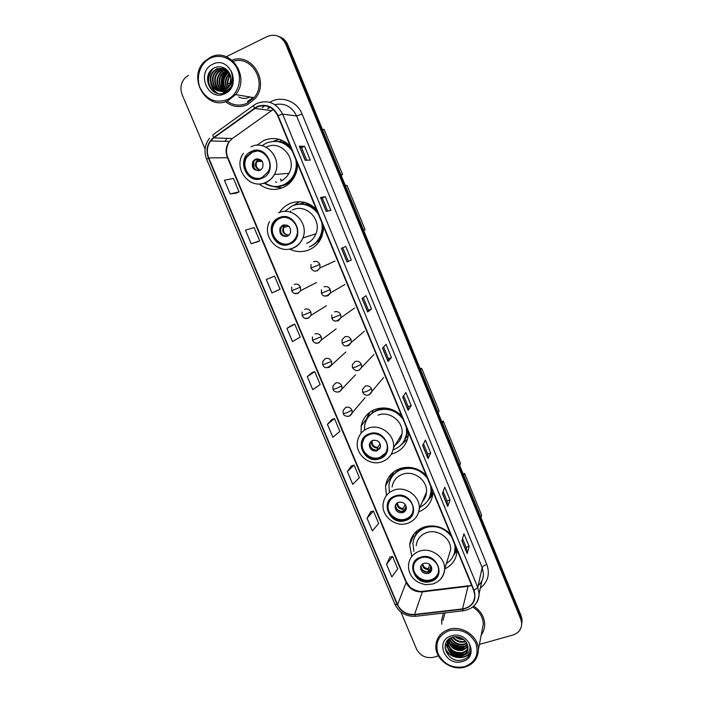 <?xml version="1.0" encoding="UTF-8"?>
<svg xmlns="http://www.w3.org/2000/svg" width="703" height="703" viewBox="0 0 703 703"><rect width="100%" height="100%" fill="white"/><g stroke="black" fill="none" stroke-linecap="round" stroke-linejoin="round"><path stroke-width="1.05" d="M450.403 533.964C442.776 526.688 434.059 524.368 424.261 526.995C415.649 530.159 410.772 536.134 409.647 544.913L411.8 556.433M426.185 475.307C418.505 467.996 409.77 465.746 399.972 468.567C391.773 471.704 386.966 477.495 385.552 485.94L386.404 495.571M401.624 415.825C393.891 408.478 385.13 406.308 375.34 409.322C367.651 412.389 362.941 417.916 361.201 425.895L361.052 433.285M391.501 454.076L393.68 453.435C402.151 450.148 407.055 444.006 408.373 434.999L408.496 432.486M316.315 209.248C308.415 201.77 299.583 199.88 289.812 203.571C285.523 205.487 282.088 208.448 279.504 212.447M289.785 249.143C296.174 252.166 302.589 252.395 309.039 249.837C315.146 247.157 319.452 242.597 321.956 236.173L323.529 226.726M299.619 201.682L293.898 205.171M290.181 145.969C282.237 138.447 273.379 136.646 263.607 140.556L256.867 145.284M259.179 184.081C266.648 189.731 274.627 190.864 283.116 187.49C288.133 185.205 291.973 181.532 294.636 176.462C296.648 172.499 297.597 168.245 297.501 163.694M279.082 139.291L273.142 141.347M275.796 186.567L281.78 188.026M309.935 285.893L310.946 285.374M338.486 288.239L339.707 287.527M327.598 264.416L328.784 264.17M305.26 202.552L299.373 204.063L304.566 202.367M372.256 411.352L372.845 410.394M278.863 141.488L280.506 141.198M269.978 107.216L268.142 108.534M418.777 511.828C427.283 508.366 431.994 502.1 432.925 493.049L432.969 491.731M444.691 568.947C452.442 565.168 456.581 559.017 457.091 550.511L457.099 550.159M430.245 496.476L432.855 493.84M455.28 551.064L456.765 549.351M226.559 69.562L225.628 70.731L226.559 69.562M225.276 71.223L223.352 74.738L225.276 71.223M222.315 77.884L221.709 82.98L222.315 77.884M222.341 88.13L222.781 89.641L222.341 88.13M222.983 90.23L223.396 91.267L222.983 90.23M223.475 91.452L224.152 92.866L223.475 91.452M227.403 70.37L226.287 71.926L227.403 70.37M225.707 72.857C223.009 77.769 222.333 82.998 223.677 88.543C222.333 82.998 223.009 77.769 225.707 72.857M223.941 89.466L224.494 91.047L223.941 89.466M224.617 91.346L224.828 91.838L224.617 91.346M521.907 622.647L522.074 619.853L521.187 616.004L287.87 44.904C286.121 40.836 283.274 38.094 279.355 36.679M479.402 644.423L512.9 635.029C518.77 633.025 521.705 629.071 521.705 623.157L520.809 619.281L285.708 44.104L286.798 44.509C285.031 40.422 282.184 37.672 278.247 36.248C282.184 37.672 285.031 40.422 286.798 44.509L521.002 617.638L286.798 44.509L287.87 44.904M521.723 624.308L521.89 621.496L521.002 617.638L521.89 621.496L521.723 624.308M225.417 101.61C232.315 106.97 239.688 107.981 247.544 104.633L255.145 98.578C269.794 82.146 251.938 52.294 232.052 60.124C251.938 52.294 269.794 82.146 255.145 98.578L247.544 104.633C239.688 107.981 232.315 106.97 225.417 101.61M443.408 613.078L441.581 620.283L441.862 624.255L441.581 620.283L443.408 613.078M257.07 106.997C266.068 103.859 272.94 106.751 277.667 115.67L473.734 590.45L474.815 595.643C474.323 603.06 470.228 607.48 462.53 608.903L414.568 614.44C406.756 614.782 401.088 611.496 397.564 604.571L208.729 157.92C206.401 151.795 207.042 146.136 210.672 140.943L213.817 137.876L257.07 106.997M256.911 106.61L213.607 137.533C207.244 142.92 205.513 149.765 208.387 158.078L397.221 604.677C400.833 611.768 406.642 615.143 414.647 614.782L462.609 609.255C472.934 606.751 476.766 600.441 474.094 590.344L278.028 115.503C273.177 106.355 266.138 103.394 256.911 106.61M223.176 87.743C222.139 82.752 222.737 78.024 224.978 73.543M226.647 70.871L227.201 70.159M462.53 538.63L466.115 547.338L467.187 553.648L469.121 546.363L463.936 533.762L461.897 540.818L467.187 553.648M466.098 547.303L469.121 546.363M443.127 491.502L447.02 500.958L447.732 506.415L450.025 499.947L444.788 487.197L442.38 493.436L447.732 506.415M447.011 500.931L450.025 499.947M423.505 443.848L427.714 454.068L428.048 458.637L430.719 453.013L425.42 440.122L422.644 445.517L428.048 458.637M427.705 454.05L430.719 453.013M411.202 405.561L408.188 406.642L408.144 410.324L411.202 405.561L405.842 392.52L402.678 397.054L408.144 410.324M305.146 160.275L310.234 160.099L304.557 146.303L299.346 146.206L305.146 160.275M306.719 160.214L301.543 147.656L299.346 146.206M301.552 147.665L304.557 146.303M326.218 211.445L330.885 210.311L325.278 196.673L320.498 197.552L326.218 211.445M327.668 211.093L322.264 197.974L320.498 197.552M322.264 197.982L325.278 196.673M351.307 259.952L347.062 262.026L351.307 259.952L345.762 246.472L341.403 248.291L347.062 262.026M371.5 309.039L368.486 310.225L367.66 312.027L371.5 309.039L366.017 295.708L362.063 298.45L367.66 312.027M391.466 357.572L388.443 358.706L388.021 361.456L391.466 357.572L386.044 344.382L382.485 348.038L388.021 361.456M481.221 634.985C483.55 631.786 484.701 628.166 484.675 624.132C484.279 616.61 480.606 610.617 473.673 606.162C480.606 610.617 484.279 616.61 484.675 624.132C484.701 628.166 483.55 631.786 481.221 634.985M285.708 44.104C281.481 36.055 275.321 33.524 267.228 36.512L226.269 56.732M188.562 75.344L185.829 77.172C180.952 82.023 179.731 87.857 182.156 94.677L205.1 148.957M400.859 611.988L416.484 648.948C420.209 655.855 425.921 658.623 433.619 657.261L438.426 655.908M351.43 465.852L347.352 471.555L352.748 484.332L359.374 477.645L354.075 465.061L351.377 465.869M370.771 511.749L367.054 518.234L372.397 530.879L378.662 523.471L373.425 511.019L370.709 511.758M389.893 557.145L386.545 564.404L391.826 576.908L397.749 568.797L392.564 556.486L389.84 557.154M292.149 325.137L286.912 328.354L292.492 341.57L300.225 337.132L294.75 324.136L292.088 325.155M271.947 277.184L266.314 279.539L271.956 292.905L280.075 289.258L274.539 276.112L271.894 277.21M251.182 243.695L259.688 240.848L254.091 227.552L245.47 230.171L251.182 243.695L257.113 241.981M236.524 193.114L230.171 193.914L239.082 191.893L233.422 178.448L224.398 180.24L230.171 193.914M331.886 419.463L327.431 424.348L332.888 437.275L339.874 431.317L334.514 418.601L331.834 419.48M307.281 376.623L312.8 389.69L320.155 384.488L314.742 371.623L312.07 372.581L307.281 376.623L314.742 371.623M388.451 358.715L383.583 346.904M368.486 310.225L363.284 297.597M348.293 261.191L342.748 247.728M408.188 406.659L403.663 395.648M286.912 328.354L294.75 324.136M266.314 279.539L274.539 276.112M259.688 240.848L257.061 242.008M239.082 191.893L236.463 193.123M327.431 424.348L334.514 418.601M347.352 471.555L354.075 465.061M367.054 518.234L373.425 511.019M386.545 564.404L392.564 556.486M229.38 83.719L227.86 83.42M227.421 99.536C237.482 94.817 242.368 80.863 237.676 69.773C233.132 58.613 220.171 53.243 210.188 58.305C200.135 63.208 195.522 77.145 200.197 88.051C206.541 99.808 215.61 103.631 227.421 99.536M228.15 100.538L235.575 94.597C251.068 77.198 229.96 46.257 210.144 57.435L204.828 61.214C186.48 77.497 207.034 111.97 228.15 100.538M226.981 101.056C233.317 105.564 239.987 106.302 246.981 103.279L254.047 97.673C267.527 82.664 251.894 55.027 233.352 61.284M232.35 79.044L232.737 78.253M231.92 84.931L232.834 79.175M229.538 85.371L230.909 77.523M229.925 84.588L231.006 78.402M228.185 87.339C231.797 82.374 231.955 77.233 228.633 71.917C224.96 67.189 220.443 65.739 215.074 67.576C199.59 73.859 210.751 99.905 224.881 92.576C228.976 90.652 231.63 87.295 232.86 82.515C233.642 78.341 233.001 74.439 230.953 70.783C233.704 78.226 232.447 84.088 227.166 88.376L228.185 87.339C226.586 82.892 227.306 78.815 230.32 75.124M228.493 86.952C227.21 82.857 227.869 79.088 230.487 75.625M226.92 88.604C224.275 83.385 224.89 78.569 228.783 74.158L229.591 73.446M227.227 88.332C224.828 83.2 225.514 78.516 229.292 74.272L229.784 73.824M225.742 89.509C222.113 84.044 222.438 78.78 226.726 73.701L228.783 72.128M226.032 89.307C222.649 83.885 223.044 78.727 227.245 73.815L228.993 72.427M224.591 90.151C219.995 84.632 220.013 78.991 224.644 73.235L227.974 71.021M224.881 90.01C220.522 84.492 220.619 78.938 225.171 73.349L228.176 71.275M223.457 90.599C217.921 85.168 217.614 79.228 222.543 72.769L227.148 70.107M223.739 90.502C218.44 85.045 218.211 79.167 223.071 72.884L227.35 70.318M222.341 90.898C215.865 85.652 215.223 79.448 220.408 72.295L223.405 70.221L226.313 69.351M222.614 90.836C216.375 85.538 215.821 79.395 220.944 72.409L223.932 70.344L226.524 69.527M226.647 91.627C216.972 93.965 210.294 79.008 218.255 71.811L221.26 69.729L225.514 68.745M226.296 91.847C216.928 93.165 211.19 78.815 218.791 71.934L221.797 69.852L225.707 68.885M232.377 76.565C233.44 80.704 232.737 84.422 230.268 87.717L226.955 90.415C216.963 96.083 206.928 79.588 216.067 71.328L219.099 69.228L224.855 68.332L216.902 68.718L213.861 70.836C204.67 79.149 214.767 95.74 224.811 90.046L227.166 88.376M229.503 89.158L227.491 90.511C217.508 96.162 207.49 79.694 216.621 71.451L219.644 69.351L225.004 68.411M229.319 86.539L225.347 90.142C215.32 95.828 205.241 79.254 214.415 70.959L217.455 68.85L224.723 68.244M212.684 64.272C195.337 72.04 208.176 102.55 224.942 93.613C242.447 86.091 229.582 55.089 212.684 64.272M213.984 91.865C207.157 84.641 206.823 76.917 212.983 68.709M217.71 93.323C214.758 91.513 212.675 88.727 211.454 84.984M210.918 78.068L211.014 77.444M221.963 73.376L220.637 75.203M223.976 73.956L222.631 75.871M249.996 97.005C246.349 98.877 242.614 98.868 238.792 96.988M213.114 91.302C207.139 84.527 206.726 77.277 211.884 69.562M217.394 93.253C213.923 91.065 211.708 87.69 210.742 83.121M224.608 76.539L227.877 71.803M232.359 78.973L232.711 78.112M251.612 152.173L246.226 156.927C238.888 167.376 251.085 183.052 262.14 177.393L268.054 171.866C274.539 161.277 262.281 146.584 251.612 152.173M256.999 151.083L252.386 152.173L247.008 156.91C240.971 165.609 248.458 179.388 258.634 178.369M280.365 141.294L278.432 141.567M278.107 186.348L284.188 184.731C288.573 182.727 291.956 179.52 294.32 175.1C296.394 171.057 297.228 166.716 296.833 162.077M291.473 149.098C287.167 144.133 281.868 141.54 275.576 141.321M264.24 183.219C270.479 186.998 276.912 187.525 283.529 184.81C287.931 182.798 291.314 179.581 293.678 175.161C296.13 170.328 296.859 165.179 295.858 159.713M292.255 151.004C285.19 141.909 276.507 139.282 266.217 143.131L262.034 145.706M280.734 181.066C284.258 179.458 286.982 176.892 288.915 173.36C297.51 159.027 280.954 139.484 266.569 147.006M280.365 179.045L281.771 180.557M255.312 159.177L252.852 161.374C251.226 167.947 253.598 170.943 259.978 170.354L262.535 167.999C264.012 161.479 261.604 158.535 255.312 159.177M257.922 158.711L256.375 159.15L253.932 161.339C252.14 166.339 253.704 169.476 258.642 170.759M260.391 160.249L260.128 161.435M281.604 188.096L271.323 186.119M275.506 181.813L276.718 182.27M281.85 140.24L280.137 141.461C284.091 142.314 287.589 144.177 290.629 147.05M254.073 168.087L253.686 161.778M261.331 160.222L257.755 160.302L256.217 159.23M322.343 129.29L324.145 129.449L342.563 174.546L341.096 175.188M342.563 174.546L340.902 174.713M279.293 218.457C276.446 219.731 274.337 221.814 272.957 224.696C267.544 235.039 279.407 248.247 289.662 243.3C292.791 241.911 295.032 239.591 296.385 236.331C301.095 225.962 289.223 213.554 279.293 218.457M281.771 217.684L279.996 218.299C277.158 219.573 275.049 221.647 273.669 224.521C268.274 234.846 280.11 248.018 290.339 243.08M316.069 244.785L316.825 244.451M309.926 246.674C315.287 244.31 319.083 240.321 321.315 234.688L322.668 224.652M317.387 211.849C311.71 205.531 304.856 203.062 296.824 204.424M309.329 246.885C314.698 244.521 318.503 240.523 320.744 234.881C322.229 230.883 322.563 226.744 321.772 222.464M318.222 213.879C311.209 204.863 302.554 202.174 292.255 205.803L284.741 211.436M306.666 243.458C310.99 241.551 314.074 238.335 315.911 233.809C322.123 219.784 306.095 203.246 292.703 209.881M290.893 210.803L290.04 212.051M282.878 225.197L280.014 228.044C279.091 234.161 281.578 236.885 287.474 236.208L290.409 233.211C291.209 227.148 288.696 224.477 282.878 225.197M284.17 224.819L280.998 227.79C279.917 233.203 282.044 236.023 287.369 236.252M306.912 203.088L306.042 204.055C309.988 204.942 313.476 206.814 316.491 209.67M285.005 236.63C280.444 233.976 279.425 230.329 281.947 225.707M286.921 225.101L284.891 225.54L283.81 224.89M345.331 185.548L346.957 185.302L365.138 229.837L363.671 230.452M365.138 229.837L363.653 230.399M369.514 434.498C365.305 436.15 362.766 439.182 361.896 443.575C360.015 452.67 370.666 461.546 379.383 458.128C383.812 456.414 386.404 453.215 387.16 448.54C388.654 439.524 378.029 431.08 369.514 434.498M364.224 438.277L362.388 442.899C360.507 451.976 371.131 460.825 379.84 457.416L385.701 452.934M400.719 436.009L401.791 435.095M384.093 407.942L381.993 408.821M404.234 440.772L406.975 432.714L407.037 428.944M402.002 416.738C395.112 409.383 387.028 407.09 377.722 409.867C374.014 411.237 370.999 413.469 368.662 416.563M393.144 449.771L393.575 449.63C401.061 446.713 405.411 441.282 406.606 433.338L406.378 427.354M402.995 419.164C396.176 410.42 387.608 407.512 377.291 410.438C370.428 413.171 366.228 418.118 364.699 425.253L364.418 430.183M393.575 446.203C398.373 443.523 401.176 439.445 401.958 433.971C403.891 421.756 389.524 410.473 378.038 415.148M373.161 410.236L372.3 411.466M372.731 440.403L369.33 444.489C369.611 449.384 372.203 451.519 377.107 450.878L380.543 446.686C380.191 441.827 377.59 439.735 372.731 440.403M370.56 441.853L369.998 443.54C370.27 448.426 372.854 450.544 377.748 449.902L380.033 448.321M366.131 420.209L368.978 412.881M399.954 439.147L400.648 438.716M372.739 412.52L372.036 410.824M366.773 419.383L369.76 412.283M407.547 439.111L401.123 444.894M380.587 446.097L380.051 448.294M380.112 447.407L378.812 449.393M376.659 450.166C373.565 450.008 371.377 448.514 370.103 445.684M369.69 443.971L369.664 443.303M377.397 450.017L377.739 447.407L380.138 443.786M420.218 368.855L421.686 368.31L439.12 411.009L438.18 412.819M420.614 369.831L421.686 368.31M395.455 496.608C390.982 498.295 388.399 501.45 387.696 506.072C386.36 514.798 396.72 522.997 405.183 519.895C409.858 518.164 412.485 514.86 413.074 509.983C414.076 501.336 403.733 493.488 395.455 496.608M389.146 501.678L388.126 505.255C386.791 513.963 397.133 522.144 405.569 519.042C408.619 518.006 410.86 516.099 412.301 513.322M429.77 496.924L431.352 490.448L431.334 487.785M426.37 475.746L422.951 472.451M414.612 468.303C410.332 467.214 406.185 467.346 402.16 468.681C397.353 470.395 393.759 473.418 391.386 477.75M419.99 507.188C426.633 503.875 430.315 498.55 431.036 491.195L430.746 486.353M427.415 478.277C420.64 469.613 412.099 466.643 401.782 469.376C394.471 472.179 390.191 477.346 388.944 484.894L389.357 492.082M422.406 501.617C424.84 498.963 426.194 495.826 426.484 492.197C427.767 480.465 413.777 469.982 402.608 474.261C396.589 476.555 393.082 480.817 392.089 487.03M403.531 467.662L402.353 468.611M398.575 502.276C396.562 503.032 395.411 504.446 395.112 506.529C395.561 511.178 398.153 513.199 402.881 512.601C404.928 511.837 406.088 510.396 406.369 508.26C405.859 503.656 403.258 501.661 398.575 502.276M395.947 504.236L395.692 505.387C396.141 510.018 398.715 512.039 403.434 511.441L406.149 509.367M389.937 479.007L391.211 474.112M429.849 497.267L432.872 493.814M397.169 471.212L396.659 469.999M390.121 480.334L393.408 472.117M432.749 494.842L427.951 500.413M406.255 506.652L405.596 510.07M406.167 506.327L403.821 511.301M395.824 507.206C397.309 510.141 399.699 511.547 402.986 511.424L403.039 511.556M395.42 505.914L395.341 505.448M402.986 511.424L403.214 508.471L405.174 504.376M441.809 421.712L443.277 421.194L460.5 463.365L459.709 465.527M387.283 482.856L386.668 481.388M442.363 423.074L443.277 421.194M421.018 557.822C416.325 559.509 413.707 562.743 413.162 567.541C412.248 575.924 422.362 583.604 430.605 580.775C435.482 579.052 438.136 575.678 438.567 570.651C439.19 562.338 429.094 554.975 421.018 557.822M414.067 563.885L413.531 566.583C412.617 574.949 422.705 582.62 430.939 579.79C434.454 578.639 436.871 576.425 438.197 573.13M449.735 552.681L450.632 549.887M454.454 552.822L455.307 545.818M429.138 525.985L426.264 526.688C420.552 528.647 416.607 532.303 414.427 537.654M446.361 563.569C451.836 560.001 454.744 554.966 455.087 548.454L454.779 544.544M451.484 536.582C444.771 527.997 436.255 524.965 425.939 527.505C418.25 530.326 413.918 535.66 412.933 543.498L413.918 551.38M448.268 557.4L450.632 549.772C451.414 538.489 437.749 528.63 426.844 532.558C420.526 534.869 416.976 539.254 416.194 545.713M424.085 527.057L423.531 527.786M424.032 563.261C421.932 564.017 420.763 565.467 420.535 567.62C421.115 572.049 423.698 573.982 428.285 573.437C430.429 572.681 431.598 571.196 431.8 568.999C431.167 564.606 428.584 562.699 424.032 563.261M421.123 565.59L421.027 566.293C421.607 570.704 424.181 572.637 428.751 572.093L431.73 569.658M413.505 536.784L413.935 534.06M420.368 529.746L420.93 528.366M454.99 551.996L456.845 549.544M413.601 539.904L417.055 530.888M457.091 550.396L453.514 555.449M431.343 566.618L430.807 570.889M430.939 565.862L428.786 572.075M421.167 567.804C422.67 570.581 425.025 571.934 428.215 571.855L428.355 572.198M428.215 571.855L428.329 568.657L429.77 564.527M463.136 473.919L464.604 473.427L481.617 515.088L480.984 517.593M411.431 540.642L410.912 539.394M463.848 475.659L464.604 473.427M464.437 666.716C475.386 662.446 479.209 654.66 475.905 643.368C470.114 632.744 461.256 628.5 449.349 630.617C438.487 635.046 434.744 642.832 438.127 653.983C443.839 664.449 452.609 668.694 464.437 666.716M464.885 667.085C473.514 664.247 478.014 658.465 478.383 649.739C478.673 636.496 462.214 625.055 449.112 629.334C440.948 632.094 436.537 637.551 435.86 645.697C434.876 659.115 451.352 671.295 464.885 667.085M482.021 630.819L483.312 624.079C482.935 616.874 479.384 611.188 472.68 607.014M463.787 639.484C460.623 639.721 457.767 638.807 455.219 636.742M462.943 638.851L456.247 636.725M465.799 641.584L464.49 641.997C459.665 642.823 455.667 641.233 452.495 637.226M465.421 641.092L464.639 641.312C460.105 642.111 456.238 640.697 453.057 637.067M466.95 643.412L463.866 644.774C458.005 645.635 453.62 643.359 450.685 637.955M466.713 642.973L464.024 644.08C458.418 644.932 454.103 642.823 451.089 637.762M467.627 645.117L463.242 647.586C456.361 648.403 451.73 645.459 449.358 638.746M467.495 644.695L463.4 646.883C456.774 647.718 452.196 644.941 449.656 638.544M467.952 646.742L462.6 650.424C454.85 651.127 450.131 647.639 448.435 639.95M467.899 646.338L462.759 649.713C455.228 650.451 450.526 647.094 448.646 639.642M468.005 648.298C466.871 650.89 464.859 652.56 461.959 653.298C453.681 653.904 448.927 650.099 447.706 641.883L447.749 641.259M468.013 647.911C466.836 650.337 464.868 651.883 462.126 652.577C453.857 653.184 449.112 649.387 447.89 641.18L447.899 640.925M463.769 655.249C466.52 653.482 467.934 650.978 468.013 647.753L465.966 641.821C462.627 637.63 458.303 636.057 452.996 637.085C437.618 640.828 447.574 664.054 461.985 660.02C466.151 659.027 468.971 656.69 470.448 652.99L470.948 649.546L469.103 643.078C471.238 648.992 469.463 653.043 463.769 655.249L461.309 656.198C452.987 656.804 448.206 652.973 446.976 644.721L449.322 638.772M467.864 649.431C466.977 652.56 464.841 654.572 461.476 655.468C453.163 656.075 448.391 652.252 447.161 644.01L447.372 642.287M451.528 635.837C434.076 640.169 445.324 666.91 462.266 661.532C479.859 657.402 468.602 630.275 451.528 635.837M445.052 612.884L442.916 620.477M470.746 651.795L468.022 656.804M470.931 650.284C467.46 660.978 448.558 658.966 445.017 647.147M465.228 653.641C458.672 655.653 452.943 653.931 448.022 648.474M447.24 647.375L445.57 643.755M466.353 647.981C459.955 649.923 454.349 648.245 449.525 642.964M470.913 650.477C467.644 661.189 448.839 659.511 445.034 647.815M464.323 654.291C458.409 655.776 453.163 654.221 448.593 649.616M465.43 648.632C459.683 650.029 454.577 648.518 450.122 644.106M465.966 645.846C460.307 647.199 455.272 645.723 450.869 641.4M449.7 639.958L449.094 639.045M461.309 637.929L457.978 636.883M521.187 616.004L520.809 619.281M462.53 608.903L468.04 586.328L471.651 585.414M397.564 604.571L406.158 582.523C409.498 589.123 414.902 592.234 422.345 591.864L468.04 586.328L470.641 585.388M269.741 102.339C280.972 95.221 297.123 101.047 302.132 114.123L486.828 564.474C484.218 565.37 482.653 566.416 482.153 567.611L296.587 115.933C291.85 106.487 284.592 102.717 274.794 104.642M486.828 564.474C490.132 574.035 487.961 581.908 480.334 588.086M478.172 585.599C481.66 582.418 483.418 578.464 483.427 573.718L482.153 567.611L477.768 587.427L479.103 593.798C479.121 598.121 477.689 601.856 474.815 605.011M254.495 108.042C253.511 106.109 253.361 105.142 254.038 105.125L256.569 103.578M269.293 107.304L267.676 108.464M209.547 138.192C204.714 144.616 203.756 151.672 206.664 159.361L208.387 158.078M397.221 604.677L394.884 604.229C399.155 612.656 406 616.672 415.429 616.294L415.886 616.241M414.647 614.782L415.429 616.294L463.672 610.749M253.634 105.415L213.334 134.519C212.578 134.607 212.666 135.609 213.607 137.533M462.609 609.255L463.295 610.793C473.031 609.044 478.304 603.385 479.103 593.798L481.88 580.898M474.094 590.344L477.768 587.427L282.632 114.176L278.028 115.503M256.973 103.385C268.186 99.457 276.736 103.06 282.632 114.176L296.587 115.933L302.132 114.123M262.149 107.7L264.943 105.696M225.039 141.338L226.638 138.79L224.96 141.338M414.568 614.44L422.345 591.864L423.338 591.258L468.233 585.81M273.265 109.457L232.324 138.544L229.319 141.461C225.839 146.382 225.206 151.751 227.403 157.569L406.158 582.523L406.193 581.583L409.559 586.522C409.638 587.181 416.396 592.111 422.617 591.337M254.706 108.394L271.358 110.608M213.817 137.876L232.324 138.544L233.053 138.025M208.729 157.92L227.921 157.718L406.193 581.583M388.082 361.342L382.573 347.95M367.739 311.947L362.15 298.388M347.159 261.982L341.5 248.247M326.333 211.418L320.612 197.543M305.26 160.266L299.478 146.242M408.206 410.174L402.749 396.949M428.092 458.461L422.705 445.394M447.758 506.204L442.442 493.295M467.196 553.41L461.95 540.651M226.674 69.659L225.786 70.766M225.584 71.056L223.774 74.193M222.842 76.583L221.911 84.369M222.21 86.777L223.009 89.87M223.203 90.406L223.58 91.355M223.651 91.522L224.275 92.814M226.199 69.254L224.819 71.065M224.327 71.829L222.06 77.058M221.269 83.595L222.06 88.833M222.289 89.589L222.763 90.924M223.044 91.61L223.721 93.007M230.022 74.351L228.739 77.268M247.438 101.663L253.045 97.506M262.43 178.096C278.652 171.62 266.991 143.509 251.314 151.47C235.233 158.149 246.876 185.847 262.43 178.096M250.918 146.804C265.954 138.895 283.362 159.449 274.407 174.502C272.395 178.202 269.539 180.899 265.857 182.595C260.4 184.863 255.048 184.511 249.802 181.532M264.952 182.965C273.221 188.053 281.314 187.859 289.223 182.402L295.348 174.968M259.969 170.363C254.978 168.043 254.082 164.607 257.298 160.047M260.576 170.038C256.507 168.544 255.286 165.715 256.903 161.541L257.931 160.319M289.952 243.985C306.192 237.886 294.698 210.206 279.003 217.763C262.896 224.055 274.372 251.349 289.952 243.985M278.493 212.851C292.483 205.9 309.338 223.273 302.861 237.992C300.946 242.737 297.729 246.112 293.204 248.106C288.494 249.996 283.766 249.899 279.029 247.808M319.048 241.727L317.826 241.683C320.893 238.308 322.765 234.292 323.433 229.635M288.538 235.602C282.527 234.064 281.209 230.654 284.566 225.391M289.065 235.162C284.504 234.609 282.738 232.025 283.766 227.403L285.154 225.549M379.655 458.778C395.93 453.874 385.007 427.547 369.242 433.839C353.099 438.927 364.013 464.885 379.655 458.778M368.372 428.153C380.393 423.294 395.464 435.148 393.46 447.934C392.221 454.806 388.311 459.446 381.738 461.862C369.224 466.502 354.505 453.795 357.59 440.895C358.855 434.735 362.449 430.491 368.372 428.153M381.791 461.88L380.156 462.302M402.309 443.584L406.334 437.363L407.758 430.675M377.537 448.145C373.038 447.67 371.079 445.263 371.65 440.922M377.739 447.407C373.943 447.09 372.045 445.069 372.054 441.352L372.23 440.605M405.455 520.536C421.73 515.967 410.965 490.026 395.183 495.958C379.031 500.712 389.787 526.301 405.455 520.536M394.216 490.061C405.903 485.632 420.57 496.643 419.252 508.902C418.25 516.116 414.287 520.949 407.362 523.392C395.262 527.601 380.947 515.817 383.232 503.366C384.26 496.88 387.915 492.443 394.216 490.061M428.514 499.525L431.062 494.446L431.985 489.35M406.387 507.838L405.649 508.445M406.343 507.179L405.798 507.619M403.056 509.288C399.111 508.981 397.09 506.925 396.993 503.12M403.214 508.471C399.585 508.155 397.687 506.248 397.529 502.75M430.869 581.407C447.152 577.163 436.545 551.6 420.754 557.18C404.594 561.6 415.201 586.829 430.869 581.407M450.632 549.772L444.621 569.166C443.839 576.645 439.841 581.609 432.626 584.044L425.614 584.641C420.025 583.56 415.789 581.346 412.898 577.98C409.629 574.043 408.188 569.632 408.557 564.755C409.366 558.024 413.074 553.463 419.682 551.082C431.097 547.022 445.421 557.382 444.621 569.166C444.401 573.885 442.477 577.752 438.857 580.748M453.663 555.106L455.298 551.003L455.878 547.215M431.747 567.98L430.807 568.771M431.598 567.312L430.913 567.857M428.215 569.562C424.735 569.342 422.714 567.593 422.151 564.307M428.329 568.657C425.183 568.437 423.303 566.855 422.688 563.903M317.378 270.787L320.014 267.905L319.856 264.425C318.441 261.771 316.359 260.857 313.6 261.683M319.856 264.425L310.963 268.124L311.016 264.46M324.347 295.884L327.826 295.901L330.515 292.879L330.313 289.61C328.907 286.973 326.825 286.051 324.065 286.85M330.313 289.61L321.429 293.256L321.412 289.777M335.05 320.946L338.205 320.867L340.946 317.721L340.709 314.645C339.303 312.018 337.229 311.095 334.461 311.868M340.709 314.645L331.834 318.248L331.763 314.935M351.043 339.54C349.646 336.922 347.572 335.999 344.813 336.755L342.053 339.927L342.185 343.099L351.043 339.54L351.307 342.431C347.054 346.887 344.013 347.106 342.185 343.099M345.727 345.858L348.53 345.7L351.307 342.431L364.356 331.236M361.316 364.286C359.927 361.685 357.853 360.753 355.094 361.491L352.308 364.769L352.467 367.801L355.92 366.948L361.316 364.286L361.606 367.019C359.154 371.562 356.113 371.825 352.467 367.801M356.386 370.613L358.794 370.384L374.022 354.417M371.527 388.891C370.147 386.307 368.082 385.367 365.323 386.079L362.502 389.453L362.695 392.371L366.184 391.633L371.527 388.891L371.843 391.483C370.446 395.332 365.455 397.204 362.695 392.371M367.036 395.191L368.996 394.928L383.618 377.485M294.689 293.397L298.037 293.379L300.576 290.664L300.453 287.123C299.047 284.495 296.982 283.581 294.267 284.381M300.453 287.123L291.666 290.752L291.763 287M305.383 318.301L308.441 318.195L311.042 315.348L310.867 312.009C309.469 309.399 307.413 308.476 304.689 309.25M310.867 312.009L302.088 315.594L302.123 312.018M316.051 343.055L318.784 342.879L321.438 339.909L321.218 336.755C319.83 334.153 317.774 333.231 315.058 333.987M321.218 336.755L312.457 340.305L312.431 336.869M331.517 361.351C330.129 358.767 328.081 357.845 325.357 358.574L322.686 361.57L322.765 364.866L331.517 361.351L331.763 364.339C327.466 368.6 324.47 368.776 322.765 364.866M326.693 367.643L329.066 367.414L345.832 351.966M341.755 385.815C340.375 383.24 338.328 382.309 335.603 383.021L332.897 386.123L333.02 389.286L336.342 388.531L341.755 385.815L342.027 388.645C339.971 393.794 333.53 392.204 333.02 389.286M337.317 392.081L339.294 391.817L355.463 374.892M351.931 410.139C350.56 407.582 348.512 406.642 345.797 407.336L343.046 410.517L343.213 413.575L346.57 412.925L351.931 410.139L352.229 412.819C350.12 418.197 343.732 416.431 343.213 413.575M347.915 416.352L349.461 416.079L365.042 397.713M458.119 636.909L460.693 637.656M413.716 535.176L409.647 544.913M390.13 477.803L385.552 485.94M366.325 419.287L361.201 425.895M522.074 619.853L521.705 623.157M206.664 159.361L394.884 604.229M210.672 140.943L229.319 141.461C226.12 147.34 225.654 152.762 227.921 157.718M254.047 97.673L235.575 94.597M229.292 74.272L228.783 74.158M227.245 73.815L226.726 73.701M225.171 73.349L224.644 73.235M223.071 72.884L222.543 72.769M220.944 72.409L220.408 72.295M218.791 71.934L218.255 71.811M216.621 71.451L216.067 71.328M214.415 70.959L213.861 70.836M243.44 153.316C232.421 167.815 249.389 190.214 265.488 182.516C269.302 180.873 272.281 178.202 274.407 174.502L288.915 173.36M247.008 156.91L246.226 156.927M294.32 175.1L293.678 175.161M253.932 161.339L252.852 161.374M275.181 186.532C280.33 186.866 285.014 185.495 289.223 182.402L290.163 182.631M262.298 161.365L256.903 161.541L257.755 160.302M269.618 221.489C261.393 235.927 277.861 254.794 292.756 248.054C297.439 246.103 300.805 242.755 302.861 237.992L315.911 233.809M273.669 224.521L272.957 224.696M321.315 234.688L320.744 234.881M280.998 227.79L280.014 228.044M288.661 226.111L283.766 227.403L284.891 225.54M362.388 442.899L361.896 443.575M406.975 432.714L406.606 433.338M401.958 433.971L393.46 447.934M369.998 443.54L369.33 444.489M402.845 442.899L406.334 437.363L408.258 435.93M372.142 440.649L372.054 441.352L372.704 440.412M388.126 505.255L387.696 506.072M431.352 490.448L431.036 491.195M426.484 492.197L419.252 508.902M395.692 505.387L395.112 506.529M428.812 498.989L431.062 494.446L432.951 492.504M413.531 566.583L413.162 567.541M455.342 547.593L455.087 548.454M421.027 566.293L420.535 567.62M453.83 554.702L456.678 549.14M335.006 261.006L320.014 267.905C316.561 272.131 313.547 272.202 310.963 268.124M344.857 284.53L330.515 292.879C326.262 297.044 323.231 297.167 321.429 293.256M354.637 307.94L340.946 317.721C336.693 322.036 333.653 322.211 331.834 318.248M316.578 282.501L300.576 290.664C297.105 294.68 294.135 294.706 291.666 290.752M326.394 305.77L311.042 315.348C307.606 319.522 304.619 319.61 302.088 315.594M336.148 328.925L321.438 339.909C318.081 344.233 315.093 344.365 312.457 340.305M483.312 624.079L478.383 649.739M447.89 641.18L447.706 641.883M447.161 644.01L446.976 644.721"/></g></svg>
